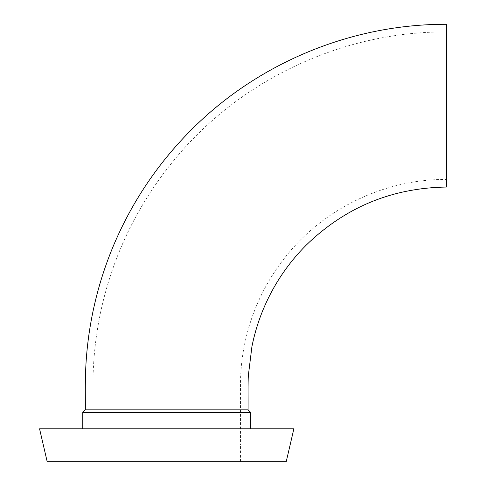 <?xml version="1.0" encoding="UTF-8"?>
<svg xmlns="http://www.w3.org/2000/svg" width="486" height="486" viewBox="0 0 486 486"><rect width="100%" height="100%" fill="white"/><g stroke="black" fill="none" stroke-linecap="round" stroke-linejoin="round"><path stroke-width="0.36" stroke-dasharray="2.43 1.82" d="M92.96 461.7L92.99 380.83C93.342 354.501 96.586 328.536 102.722 302.93C115.304 251.153 138.31 204.503 171.734 162.98C237.399 80.895 341.318 31.353 446.44 31.93L446.44 179.425C385.173 179.091 324.636 207.953 286.357 255.8C266.887 279.985 253.479 307.164 246.141 337.345C242.569 352.265 240.679 367.398 240.473 382.737L240.455 444.04L92.96 444.04L240.455 444.04L240.455 461.7L92.96 461.7L240.455 461.7M250.63 428.828L82.79 428.828L250.63 428.828M446.44 179.425L446.44 31.93M446.44 24.3L446.44 187.055M85.336 409.844L248.085 409.844M47.185 461.7L286.23 461.7M39.56 428.828L293.86 428.828M82.79 412.389L250.63 412.389"/><path stroke-width="0.73" d="M82.79 412.389L250.63 412.389L248.085 409.844L85.336 409.844L82.79 412.389L82.79 428.828M250.63 412.389L250.63 428.828M286.23 461.7L47.185 461.7L39.56 428.828L293.86 428.828L286.23 461.7M248.085 409.844C248.158 397.25 247.903 383.011 248.328 375.678L251.9 346.712C254.445 333.937 258.206 321.538 263.187 309.503C273.308 285.239 287.639 263.789 306.186 245.151C345.248 207.23 392.002 187.863 446.44 187.055L446.44 24.3C351.761 23.942 257.793 62.87 191.101 130.066C157.336 163.995 131.244 203.045 112.819 247.216C103.755 269.129 96.902 291.709 92.273 314.958C88.81 332.381 86.642 349.956 85.767 367.689C84.995 385.781 85.457 397.001 85.336 409.844"/></g></svg>
